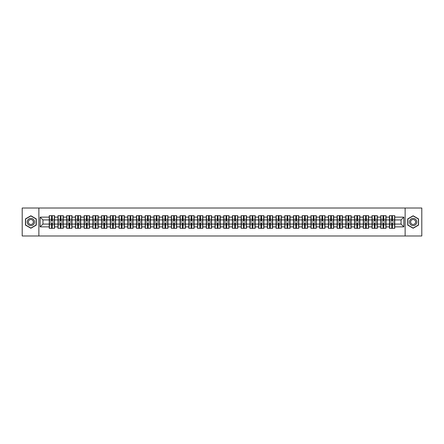 <?xml version="1.0" encoding="UTF-8"?>
<svg xmlns="http://www.w3.org/2000/svg" width="444" height="444" viewBox="0 0 444 444"><rect width="100%" height="100%" fill="white"/><g stroke="black" fill="none" stroke-linecap="round" stroke-linejoin="round"><path stroke-width="0.67" d="M405.133 235.98L421.8 235.98L421.8 208.02L405.133 208.02L405.133 235.98L38.867 235.98L38.867 208.02L22.2 208.02L22.2 235.98L38.867 235.98M405.133 208.02L38.867 208.02M401.054 224.07L401.054 219.93L394.76 219.93L394.76 224.07L401.054 224.07L403.851 226.867L403.851 217.133L394.76 217.133L394.76 215.679L389.449 215.679L389.449 219.93L386.041 219.93L386.041 224.07L389.449 224.07L389.449 219.93M403.851 226.867L394.76 226.867L394.76 228.321L389.449 228.321L389.449 226.867L386.041 226.867L386.041 228.321L380.724 228.321L380.724 226.867L377.317 226.867L377.317 228.321L372.005 228.321L372.005 226.867L368.592 226.867L368.592 228.321L363.281 228.321L363.281 226.867L359.868 226.867L359.868 228.321L354.556 228.321L354.556 226.867L351.149 226.867L351.149 228.321L345.832 228.321L345.832 226.867L342.424 226.867L342.424 228.321L337.113 228.321L337.113 226.867L333.699 226.867L333.699 228.321L328.388 228.321L328.388 226.867L324.975 226.867L324.975 228.321L319.663 228.321L319.663 226.867L316.25 226.867L316.25 228.321L310.939 228.321L310.939 226.867L307.531 226.867L307.531 228.321L302.214 228.321L302.214 226.867L298.806 226.867L298.806 228.321L293.495 228.321L293.495 226.867L290.082 226.867L290.082 228.321L284.771 228.321L284.771 226.867L281.357 226.867L281.357 228.321L276.046 228.321L276.046 226.867L272.633 226.867L272.633 228.321L267.321 228.321L267.321 226.867L263.914 226.867L263.914 228.321L258.597 228.321L258.597 226.867L255.189 226.867L255.189 228.321L249.878 228.321L249.878 226.867L246.464 226.867L246.464 228.321L241.153 228.321L241.153 226.867L237.74 226.867L237.74 228.321L232.428 228.321L232.428 226.867L229.015 226.867L229.015 228.321L223.704 228.321L223.704 226.867L220.296 226.867L220.296 228.321L214.985 228.321L214.985 226.867L211.572 226.867L211.572 228.321L206.26 228.321L206.26 226.867L202.847 226.867L202.847 228.321L197.536 228.321L197.536 226.867L194.122 226.867L194.122 228.321L188.811 228.321L188.811 226.867L185.403 226.867L185.403 228.321L180.086 228.321L180.086 226.867L176.679 226.867L176.679 228.321L171.367 228.321L171.367 226.867L167.954 226.867L167.954 228.321L162.643 228.321L162.643 226.867L159.23 226.867L159.23 228.321L153.918 228.321L153.918 226.867L150.505 226.867L150.505 228.321L145.194 228.321L145.194 226.867L141.786 226.867L141.786 228.321L136.469 228.321L136.469 226.867L133.061 226.867L133.061 228.321L127.75 228.321L127.75 226.867L124.337 226.867L124.337 228.321L119.025 228.321L119.025 226.867L115.612 226.867L115.612 228.321L110.301 228.321L110.301 226.867L106.887 226.867L106.887 228.321L101.576 228.321L101.576 226.867L98.168 226.867L98.168 228.321L92.852 228.321L92.852 226.867L89.444 226.867L89.444 228.321L84.132 228.321L84.132 226.867L80.719 226.867L80.719 228.321L75.408 228.321L75.408 226.867L71.995 226.867L71.995 228.321L66.683 228.321L66.683 226.867L63.276 226.867L63.276 228.321L57.959 228.321L57.959 226.867L54.551 226.867L54.551 228.321L49.24 228.321L49.24 226.867L40.149 226.867L40.149 217.133L49.24 217.133L49.24 219.93L42.946 219.93L42.946 224.07L49.24 224.07L49.24 219.93M389.449 217.133L386.041 217.133L386.041 215.679L380.724 215.679L380.724 217.133L377.317 217.133L377.317 215.679L372.005 215.679L372.005 217.133L368.592 217.133L368.592 215.679L363.281 215.679L363.281 217.133L359.868 217.133L359.868 215.679L354.556 215.679L354.556 217.133L351.149 217.133L351.149 215.679L345.832 215.679L345.832 217.133L342.424 217.133L342.424 215.679L337.113 215.679L337.113 217.133L333.699 217.133L333.699 215.679L328.388 215.679L328.388 217.133L324.975 217.133L324.975 215.679L319.663 215.679L319.663 217.133L316.25 217.133L316.25 215.679L310.939 215.679L310.939 217.133L307.531 217.133L307.531 215.679L302.214 215.679L302.214 217.133L298.806 217.133L298.806 215.679L293.495 215.679L293.495 217.133L290.082 217.133L290.082 215.679L284.771 215.679L284.771 217.133L281.357 217.133L281.357 215.679L276.046 215.679L276.046 217.133L272.633 217.133L272.633 215.679L267.321 215.679L267.321 217.133L263.914 217.133L263.914 215.679L258.597 215.679L258.597 217.133L255.189 217.133L255.189 215.679L249.878 215.679L249.878 217.133L246.464 217.133L246.464 215.679L241.153 215.679L241.153 217.133L237.74 217.133L237.74 215.679L232.428 215.679L232.428 217.133L229.015 217.133L229.015 215.679L223.704 215.679L223.704 217.133L220.296 217.133L220.296 215.679L214.985 215.679L214.985 217.133L211.572 217.133L211.572 215.679L206.26 215.679L206.26 217.133L202.847 217.133L202.847 215.679L197.536 215.679L197.536 217.133L194.122 217.133L194.122 215.679L188.811 215.679L188.811 217.133L185.403 217.133L185.403 215.679L180.086 215.679L180.086 217.133L176.679 217.133L176.679 215.679L171.367 215.679L171.367 217.133L167.954 217.133L167.954 215.679L162.643 215.679L162.643 217.133L159.23 217.133L159.23 215.679L153.918 215.679L153.918 217.133L150.505 217.133L150.505 215.679L145.194 215.679L145.194 217.133L141.786 217.133L141.786 215.679L136.469 215.679L136.469 217.133L133.061 217.133L133.061 215.679L127.75 215.679L127.75 217.133L124.337 217.133L124.337 215.679L119.025 215.679L119.025 217.133L115.612 217.133L115.612 215.679L110.301 215.679L110.301 217.133L106.887 217.133L106.887 215.679L101.576 215.679L101.576 217.133L98.168 217.133L98.168 215.679L92.852 215.679L92.852 217.133L89.444 217.133L89.444 215.679L84.132 215.679L84.132 217.133L80.719 217.133L80.719 215.679L75.408 215.679L75.408 217.133L71.995 217.133L71.995 215.679L66.683 215.679L66.683 217.133L63.276 217.133L63.276 215.679L57.959 215.679L57.959 217.133L54.551 217.133L54.551 215.679L49.24 215.679L49.24 217.133M389.449 224.07L389.449 226.867M386.041 224.07L386.041 226.867M386.041 217.133L386.041 219.93M377.317 224.07L380.724 224.07L380.724 219.93L377.317 219.93L377.317 226.867M380.724 224.07L380.724 226.867M380.724 217.133L380.724 219.93M377.317 217.133L377.317 219.93M368.592 224.07L372.005 224.07L372.005 219.93L368.592 219.93L368.592 226.867M372.005 224.07L372.005 226.867M372.005 217.133L372.005 219.93M368.592 217.133L368.592 219.93M359.868 224.07L363.281 224.07L363.281 219.93L359.868 219.93L359.868 226.867M363.281 224.07L363.281 226.867M363.281 217.133L363.281 219.93M359.868 217.133L359.868 219.93M351.149 224.07L354.556 224.07L354.556 219.93L351.149 219.93L351.149 226.867M354.556 224.07L354.556 226.867M354.556 217.133L354.556 219.93M351.149 217.133L351.149 219.93M342.424 224.07L345.832 224.07L345.832 219.93L342.424 219.93L342.424 226.867M345.832 224.07L345.832 226.867M345.832 217.133L345.832 219.93M342.424 217.133L342.424 219.93M333.699 224.07L337.113 224.07L337.113 219.93L333.699 219.93L333.699 226.867M337.113 224.07L337.113 226.867M337.113 217.133L337.113 219.93M333.699 217.133L333.699 219.93M324.975 224.07L328.388 224.07L328.388 219.93L324.975 219.93L324.975 226.867M328.388 224.07L328.388 226.867M328.388 217.133L328.388 219.93M324.975 217.133L324.975 219.93M316.25 224.07L319.663 224.07L319.663 219.93L316.25 219.93L316.25 226.867M319.663 224.07L319.663 226.867M319.663 217.133L319.663 219.93M316.25 217.133L316.25 219.93M307.531 224.07L310.939 224.07L310.939 219.93L307.531 219.93L307.531 226.867M310.939 224.07L310.939 226.867M310.939 217.133L310.939 219.93M307.531 217.133L307.531 219.93M298.806 224.07L302.214 224.07L302.214 219.93L298.806 219.93L298.806 226.867M302.214 224.07L302.214 226.867M302.214 217.133L302.214 219.93M298.806 217.133L298.806 219.93M290.082 224.07L293.495 224.07L293.495 219.93L290.082 219.93L290.082 226.867M293.495 224.07L293.495 226.867M293.495 217.133L293.495 219.93M290.082 217.133L290.082 219.93M281.357 224.07L284.771 224.07L284.771 219.93L281.357 219.93L281.357 226.867M284.771 224.07L284.771 226.867M284.771 217.133L284.771 219.93M281.357 217.133L281.357 219.93M272.633 224.07L276.046 224.07L276.046 219.93L272.633 219.93L272.633 226.867M276.046 224.07L276.046 226.867M276.046 217.133L276.046 219.93M272.633 217.133L272.633 219.93M263.914 224.07L267.321 224.07L267.321 219.93L263.914 219.93L263.914 226.867M267.321 224.07L267.321 226.867M267.321 217.133L267.321 219.93M263.914 217.133L263.914 219.93M255.189 224.07L258.597 224.07L258.597 219.93L255.189 219.93L255.189 226.867M258.597 224.07L258.597 226.867M258.597 217.133L258.597 219.93M255.189 217.133L255.189 219.93M246.464 224.07L249.878 224.07L249.878 219.93L246.464 219.93L246.464 226.867M249.878 224.07L249.878 226.867M249.878 217.133L249.878 219.93M246.464 217.133L246.464 219.93M237.74 224.07L241.153 224.07L241.153 219.93L237.74 219.93L237.74 226.867M241.153 224.07L241.153 226.867M241.153 217.133L241.153 219.93M237.74 217.133L237.74 219.93M229.015 224.07L232.428 224.07L232.428 219.93L229.015 219.93L229.015 226.867M232.428 224.07L232.428 226.867M232.428 217.133L232.428 219.93M229.015 217.133L229.015 219.93M220.296 224.07L223.704 224.07L223.704 219.93L220.296 219.93L220.296 226.867M223.704 224.07L223.704 226.867M223.704 217.133L223.704 219.93M220.296 217.133L220.296 219.93M211.572 224.07L214.985 224.07L214.985 219.93L211.572 219.93L211.572 226.867M214.985 224.07L214.985 226.867M214.985 217.133L214.985 219.93M211.572 217.133L211.572 219.93M202.847 224.07L206.26 224.07L206.26 219.93L202.847 219.93L202.847 226.867M206.26 224.07L206.26 226.867M206.26 217.133L206.26 219.93M202.847 217.133L202.847 219.93M194.122 224.07L197.536 224.07L197.536 219.93L194.122 219.93L194.122 226.867M197.536 224.07L197.536 226.867M197.536 217.133L197.536 219.93M194.122 217.133L194.122 219.93M185.403 224.07L188.811 224.07L188.811 219.93L185.403 219.93L185.403 226.867M188.811 224.07L188.811 226.867M188.811 217.133L188.811 219.93M185.403 217.133L185.403 219.93M176.679 224.07L180.086 224.07L180.086 219.93L176.679 219.93L176.679 226.867M180.086 224.07L180.086 226.867M180.086 217.133L180.086 219.93M176.679 217.133L176.679 219.93M167.954 224.07L171.367 224.07L171.367 219.93L167.954 219.93L167.954 226.867M171.367 224.07L171.367 226.867M171.367 217.133L171.367 219.93M167.954 217.133L167.954 219.93M159.23 224.07L162.643 224.07L162.643 219.93L159.23 219.93L159.23 226.867M162.643 224.07L162.643 226.867M162.643 217.133L162.643 219.93M159.23 217.133L159.23 219.93M150.505 224.07L153.918 224.07L153.918 219.93L150.505 219.93L150.505 226.867M153.918 224.07L153.918 226.867M153.918 217.133L153.918 219.93M150.505 217.133L150.505 219.93M141.786 224.07L145.194 224.07L145.194 219.93L141.786 219.93L141.786 226.867M145.194 224.07L145.194 226.867M145.194 217.133L145.194 219.93M141.786 217.133L141.786 219.93M133.061 224.07L136.469 224.07L136.469 219.93L133.061 219.93L133.061 226.867M136.469 224.07L136.469 226.867M136.469 217.133L136.469 219.93M133.061 217.133L133.061 219.93M124.337 224.07L127.75 224.07L127.75 219.93L124.337 219.93L124.337 226.867M127.75 224.07L127.75 226.867M127.75 217.133L127.75 219.93M124.337 217.133L124.337 219.93M115.612 224.07L119.025 224.07L119.025 219.93L115.612 219.93L115.612 226.867M119.025 224.07L119.025 226.867M119.025 217.133L119.025 219.93M115.612 217.133L115.612 219.93M106.887 224.07L110.301 224.07L110.301 219.93L106.887 219.93L106.887 226.867M110.301 224.07L110.301 226.867M110.301 217.133L110.301 219.93M106.887 217.133L106.887 219.93M98.168 224.07L101.576 224.07L101.576 219.93L98.168 219.93L98.168 226.867M101.576 224.07L101.576 226.867M101.576 217.133L101.576 219.93M98.168 217.133L98.168 219.93M89.444 224.07L92.852 224.07L92.852 219.93L89.444 219.93L89.444 226.867M92.852 224.07L92.852 226.867M92.852 217.133L92.852 219.93M89.444 217.133L89.444 219.93M80.719 224.07L84.132 224.07L84.132 219.93L80.719 219.93L80.719 226.867M84.132 224.07L84.132 226.867M84.132 217.133L84.132 219.93M80.719 217.133L80.719 219.93M71.995 224.07L75.408 224.07L75.408 219.93L71.995 219.93L71.995 226.867M75.408 224.07L75.408 226.867M75.408 217.133L75.408 219.93M71.995 217.133L71.995 219.93M63.276 224.07L66.683 224.07L66.683 219.93L63.276 219.93L63.276 226.867M66.683 224.07L66.683 226.867M66.683 217.133L66.683 219.93M63.276 217.133L63.276 219.93M54.551 224.07L57.959 224.07L57.959 219.93L54.551 219.93L54.551 226.867M57.959 224.07L57.959 226.867M57.959 217.133L57.959 219.93M54.551 217.133L54.551 219.93M49.24 224.07L49.24 226.867M42.946 224.07L40.149 226.867M40.149 217.133L42.946 219.93M394.76 224.07L394.76 226.867M394.76 217.133L394.76 219.93M403.851 217.133L401.054 219.93M30.869 215.767L25.469 218.886L25.469 225.114L30.869 228.233L36.264 225.114L36.264 218.886L30.869 215.767M407.736 225.114L413.131 228.233L418.531 225.114L418.531 218.886L413.131 215.767L407.736 218.886L407.736 225.114M54.379 215.679L54.379 221.051L52.231 221.051L52.231 215.679M51.56 215.679L51.56 221.051L49.406 221.051L49.406 215.679M51.56 216.406L52.231 216.406M52.231 218.476L51.56 218.476M49.406 228.321L49.406 222.949L51.56 222.949L51.56 228.321M52.231 228.321L52.231 222.949L54.379 222.949L54.379 228.321M52.231 227.594L51.56 227.594M51.56 225.524L52.231 225.524M30.869 218.365A3.635 3.635 0 0 0 27.234 222A3.635 3.635 0 0 0 30.869 225.635A3.635 3.635 0 0 0 34.504 222A3.635 3.635 0 0 0 30.869 218.365M30.869 219.514A2.486 2.486 0 0 0 28.377 222A2.486 2.486 0 0 0 30.869 224.486A2.486 2.486 0 0 0 33.356 222A2.486 2.486 0 0 0 30.869 219.514M36.097 225.019L30.869 228.038L25.641 225.019L25.641 218.981L30.869 215.962L36.097 218.981L36.097 225.019M416.278 220.185A3.635 3.635 0 0 0 411.316 218.853A3.635 3.635 0 0 0 409.984 223.815A3.635 3.635 0 0 0 414.951 225.147A3.635 3.635 0 0 0 416.278 220.185M415.29 220.757A2.486 2.486 0 0 0 411.888 219.847A2.486 2.486 0 0 0 410.978 223.243A2.486 2.486 0 0 0 414.374 224.153A2.486 2.486 0 0 0 415.29 220.757M413.131 228.038L407.903 225.019L407.903 218.981L413.131 215.962L418.359 218.981L418.359 225.019L413.131 228.038M63.104 215.679L63.104 221.051L60.95 221.051L60.95 215.679M60.279 215.679L60.279 221.051L58.131 221.051L58.131 215.679M60.279 216.406L60.95 216.406M60.95 218.476L60.279 218.476M71.828 215.679L71.828 221.051L69.675 221.051L69.675 215.679M69.003 215.679L69.003 221.051L66.85 221.051L66.85 215.679M69.003 216.406L69.675 216.406M69.675 218.476L69.003 218.476M80.553 215.679L80.553 221.051L78.399 221.051L78.399 215.679M77.728 215.679L77.728 221.051L75.574 221.051L75.574 215.679M77.728 216.406L78.399 216.406M78.399 218.476L77.728 218.476M89.277 215.679L89.277 221.051L87.124 221.051L87.124 215.679M86.452 215.679L86.452 221.051L84.299 221.051L84.299 215.679M86.452 216.406L87.124 216.406M87.124 218.476L86.452 218.476M97.996 215.679L97.996 221.051L95.849 221.051L95.849 215.679M95.177 215.679L95.177 221.051L93.024 221.051L93.024 215.679M95.177 216.406L95.849 216.406M95.849 218.476L95.177 218.476M58.131 228.321L58.131 222.949L60.279 222.949L60.279 228.321M60.95 228.321L60.95 222.949L63.104 222.949L63.104 228.321M60.95 227.594L60.279 227.594M60.279 225.524L60.95 225.524M66.85 228.321L66.85 222.949L69.003 222.949L69.003 228.321M69.675 228.321L69.675 222.949L71.828 222.949L71.828 228.321M69.675 227.594L69.003 227.594M69.003 225.524L69.675 225.524M75.574 228.321L75.574 222.949L77.728 222.949L77.728 228.321M78.399 228.321L78.399 222.949L80.553 222.949L80.553 228.321M78.399 227.594L77.728 227.594M77.728 225.524L78.399 225.524M84.299 228.321L84.299 222.949L86.452 222.949L86.452 228.321M87.124 228.321L87.124 222.949L89.277 222.949L89.277 228.321M87.124 227.594L86.452 227.594M86.452 225.524L87.124 225.524M93.024 228.321L93.024 222.949L95.177 222.949L95.177 228.321M95.849 228.321L95.849 222.949L97.996 222.949L97.996 228.321M95.849 227.594L95.177 227.594M95.177 225.524L95.849 225.524M106.721 215.679L106.721 221.051L104.568 221.051L104.568 215.679M103.896 215.679L103.896 221.051L101.743 221.051L101.743 215.679M103.896 216.406L104.568 216.406M104.568 218.476L103.896 218.476M101.743 228.321L101.743 222.949L103.896 222.949L103.896 228.321M104.568 228.321L104.568 222.949L106.721 222.949L106.721 228.321M104.568 227.594L103.896 227.594M103.896 225.524L104.568 225.524M115.446 215.679L115.446 221.051L113.292 221.051L113.292 215.679M112.621 215.679L112.621 221.051L110.467 221.051L110.467 215.679M112.621 216.406L113.292 216.406M113.292 218.476L112.621 218.476M110.467 228.321L110.467 222.949L112.621 222.949L112.621 228.321M113.292 228.321L113.292 222.949L115.446 222.949L115.446 228.321M113.292 227.594L112.621 227.594M112.621 225.524L113.292 225.524M124.17 215.679L124.17 221.051L122.017 221.051L122.017 215.679M121.345 215.679L121.345 221.051L119.192 221.051L119.192 215.679M121.345 216.406L122.017 216.406M122.017 218.476L121.345 218.476M119.192 228.321L119.192 222.949L121.345 222.949L121.345 228.321M122.017 228.321L122.017 222.949L124.17 222.949L124.17 228.321M122.017 227.594L121.345 227.594M121.345 225.524L122.017 225.524M132.895 215.679L132.895 221.051L130.741 221.051L130.741 215.679M130.07 215.679L130.07 221.051L127.916 221.051L127.916 215.679M130.07 216.406L130.741 216.406M130.741 218.476L130.07 218.476M127.916 228.321L127.916 222.949L130.07 222.949L130.07 228.321M130.741 228.321L130.741 222.949L132.895 222.949L132.895 228.321M130.741 227.594L130.07 227.594M130.07 225.524L130.741 225.524M141.614 215.679L141.614 221.051L139.46 221.051L139.46 215.679M138.794 215.679L138.794 221.051L136.641 221.051L136.641 215.679M138.794 216.406L139.46 216.406M139.46 218.476L138.794 218.476M136.641 228.321L136.641 222.949L138.794 222.949L138.794 228.321M139.46 228.321L139.46 222.949L141.614 222.949L141.614 228.321M139.46 227.594L138.794 227.594M138.794 225.524L139.46 225.524M150.338 215.679L150.338 221.051L148.185 221.051L148.185 215.679M147.513 215.679L147.513 221.051L145.36 221.051L145.36 215.679M147.513 216.406L148.185 216.406M148.185 218.476L147.513 218.476M145.36 228.321L145.36 222.949L147.513 222.949L147.513 228.321M148.185 228.321L148.185 222.949L150.338 222.949L150.338 228.321M148.185 227.594L147.513 227.594M147.513 225.524L148.185 225.524M159.063 215.679L159.063 221.051L156.91 221.051L156.91 215.679M156.238 215.679L156.238 221.051L154.085 221.051L154.085 215.679M156.238 216.406L156.91 216.406M156.91 218.476L156.238 218.476M154.085 228.321L154.085 222.949L156.238 222.949L156.238 228.321M156.91 228.321L156.91 222.949L159.063 222.949L159.063 228.321M156.91 227.594L156.238 227.594M156.238 225.524L156.91 225.524M167.788 215.679L167.788 221.051L165.634 221.051L165.634 215.679M164.963 215.679L164.963 221.051L162.809 221.051L162.809 215.679M164.963 216.406L165.634 216.406M165.634 218.476L164.963 218.476M162.809 228.321L162.809 222.949L164.963 222.949L164.963 228.321M165.634 228.321L165.634 222.949L167.788 222.949L167.788 228.321M165.634 227.594L164.963 227.594M164.963 225.524L165.634 225.524M176.512 215.679L176.512 221.051L174.359 221.051L174.359 215.679M173.687 215.679L173.687 221.051L171.534 221.051L171.534 215.679M173.687 216.406L174.359 216.406M174.359 218.476L173.687 218.476M171.534 228.321L171.534 222.949L173.687 222.949L173.687 228.321M174.359 228.321L174.359 222.949L176.512 222.949L176.512 228.321M174.359 227.594L173.687 227.594M173.687 225.524L174.359 225.524M185.231 215.679L185.231 221.051L183.078 221.051L183.078 215.679M182.406 215.679L182.406 221.051L180.258 221.051L180.258 215.679M182.406 216.406L183.078 216.406M183.078 218.476L182.406 218.476M180.258 228.321L180.258 222.949L182.406 222.949L182.406 228.321M183.078 228.321L183.078 222.949L185.231 222.949L185.231 228.321M183.078 227.594L182.406 227.594M182.406 225.524L183.078 225.524M193.956 215.679L193.956 221.051L191.802 221.051L191.802 215.679M191.131 215.679L191.131 221.051L188.978 221.051L188.978 215.679M191.131 216.406L191.802 216.406M191.802 218.476L191.131 218.476M188.978 228.321L188.978 222.949L191.131 222.949L191.131 228.321M191.802 228.321L191.802 222.949L193.956 222.949L193.956 228.321M191.802 227.594L191.131 227.594M191.131 225.524L191.802 225.524M202.68 215.679L202.68 221.051L200.527 221.051L200.527 215.679M199.856 215.679L199.856 221.051L197.702 221.051L197.702 215.679M199.856 216.406L200.527 216.406M200.527 218.476L199.856 218.476M197.702 228.321L197.702 222.949L199.856 222.949L199.856 228.321M200.527 228.321L200.527 222.949L202.68 222.949L202.68 228.321M200.527 227.594L199.856 227.594M199.856 225.524L200.527 225.524M211.405 215.679L211.405 221.051L209.252 221.051L209.252 215.679M208.58 215.679L208.58 221.051L206.427 221.051L206.427 215.679M208.58 216.406L209.252 216.406M209.252 218.476L208.58 218.476M206.427 228.321L206.427 222.949L208.58 222.949L208.58 228.321M209.252 228.321L209.252 222.949L211.405 222.949L211.405 228.321M209.252 227.594L208.58 227.594M208.58 225.524L209.252 225.524M220.124 215.679L220.124 221.051L217.976 221.051L217.976 215.679M217.305 215.679L217.305 221.051L215.151 221.051L215.151 215.679M217.305 216.406L217.976 216.406M217.976 218.476L217.305 218.476M215.151 228.321L215.151 222.949L217.305 222.949L217.305 228.321M217.976 228.321L217.976 222.949L220.124 222.949L220.124 228.321M217.976 227.594L217.305 227.594M217.305 225.524L217.976 225.524M228.849 215.679L228.849 221.051L226.695 221.051L226.695 215.679M226.024 215.679L226.024 221.051L223.876 221.051L223.876 215.679M226.024 216.406L226.695 216.406M226.695 218.476L226.024 218.476M223.876 228.321L223.876 222.949L226.024 222.949L226.024 228.321M226.695 228.321L226.695 222.949L228.849 222.949L228.849 228.321M226.695 227.594L226.024 227.594M226.024 225.524L226.695 225.524M237.573 215.679L237.573 221.051L235.42 221.051L235.42 215.679M234.748 215.679L234.748 221.051L232.595 221.051L232.595 215.679M234.748 216.406L235.42 216.406M235.42 218.476L234.748 218.476M232.595 228.321L232.595 222.949L234.748 222.949L234.748 228.321M235.42 228.321L235.42 222.949L237.573 222.949L237.573 228.321M235.42 227.594L234.748 227.594M234.748 225.524L235.42 225.524M246.298 215.679L246.298 221.051L244.145 221.051L244.145 215.679M243.473 215.679L243.473 221.051L241.32 221.051L241.32 215.679M243.473 216.406L244.145 216.406M244.145 218.476L243.473 218.476M241.32 228.321L241.32 222.949L243.473 222.949L243.473 228.321M244.145 228.321L244.145 222.949L246.298 222.949L246.298 228.321M244.145 227.594L243.473 227.594M243.473 225.524L244.145 225.524M255.023 215.679L255.023 221.051L252.869 221.051L252.869 215.679M252.198 215.679L252.198 221.051L250.044 221.051L250.044 215.679M252.198 216.406L252.869 216.406M252.869 218.476L252.198 218.476M250.044 228.321L250.044 222.949L252.198 222.949L252.198 228.321M252.869 228.321L252.869 222.949L255.023 222.949L255.023 228.321M252.869 227.594L252.198 227.594M252.198 225.524L252.869 225.524M263.742 215.679L263.742 221.051L261.594 221.051L261.594 215.679M260.922 215.679L260.922 221.051L258.769 221.051L258.769 215.679M260.922 216.406L261.594 216.406M261.594 218.476L260.922 218.476M258.769 228.321L258.769 222.949L260.922 222.949L260.922 228.321M261.594 228.321L261.594 222.949L263.742 222.949L263.742 228.321M261.594 227.594L260.922 227.594M260.922 225.524L261.594 225.524M272.466 215.679L272.466 221.051L270.313 221.051L270.313 215.679M269.641 215.679L269.641 221.051L267.488 221.051L267.488 215.679M269.641 216.406L270.313 216.406M270.313 218.476L269.641 218.476M267.488 228.321L267.488 222.949L269.641 222.949L269.641 228.321M270.313 228.321L270.313 222.949L272.466 222.949L272.466 228.321M270.313 227.594L269.641 227.594M269.641 225.524L270.313 225.524M281.191 215.679L281.191 221.051L279.037 221.051L279.037 215.679M278.366 215.679L278.366 221.051L276.212 221.051L276.212 215.679M278.366 216.406L279.037 216.406M279.037 218.476L278.366 218.476M276.212 228.321L276.212 222.949L278.366 222.949L278.366 228.321M279.037 228.321L279.037 222.949L281.191 222.949L281.191 228.321M279.037 227.594L278.366 227.594M278.366 225.524L279.037 225.524M289.915 215.679L289.915 221.051L287.762 221.051L287.762 215.679M287.09 215.679L287.09 221.051L284.937 221.051L284.937 215.679M287.09 216.406L287.762 216.406M287.762 218.476L287.09 218.476M284.937 228.321L284.937 222.949L287.09 222.949L287.09 228.321M287.762 228.321L287.762 222.949L289.915 222.949L289.915 228.321M287.762 227.594L287.09 227.594M287.09 225.524L287.762 225.524M298.64 215.679L298.64 221.051L296.487 221.051L296.487 215.679M295.815 215.679L295.815 221.051L293.662 221.051L293.662 215.679M295.815 216.406L296.487 216.406M296.487 218.476L295.815 218.476M293.662 228.321L293.662 222.949L295.815 222.949L295.815 228.321M296.487 228.321L296.487 222.949L298.64 222.949L298.64 228.321M296.487 227.594L295.815 227.594M295.815 225.524L296.487 225.524M307.359 215.679L307.359 221.051L305.206 221.051L305.206 215.679M304.54 215.679L304.54 221.051L302.386 221.051L302.386 215.679M304.54 216.406L305.206 216.406M305.206 218.476L304.54 218.476M302.386 228.321L302.386 222.949L304.54 222.949L304.54 228.321M305.206 228.321L305.206 222.949L307.359 222.949L307.359 228.321M305.206 227.594L304.54 227.594M304.54 225.524L305.206 225.524M316.084 215.679L316.084 221.051L313.93 221.051L313.93 215.679M313.259 215.679L313.259 221.051L311.105 221.051L311.105 215.679M313.259 216.406L313.93 216.406M313.93 218.476L313.259 218.476M311.105 228.321L311.105 222.949L313.259 222.949L313.259 228.321M313.93 228.321L313.93 222.949L316.084 222.949L316.084 228.321M313.93 227.594L313.259 227.594M313.259 225.524L313.93 225.524M324.808 215.679L324.808 221.051L322.655 221.051L322.655 215.679M321.983 215.679L321.983 221.051L319.83 221.051L319.83 215.679M321.983 216.406L322.655 216.406M322.655 218.476L321.983 218.476M319.83 228.321L319.83 222.949L321.983 222.949L321.983 228.321M322.655 228.321L322.655 222.949L324.808 222.949L324.808 228.321M322.655 227.594L321.983 227.594M321.983 225.524L322.655 225.524M333.533 215.679L333.533 221.051L331.379 221.051L331.379 215.679M330.708 215.679L330.708 221.051L328.554 221.051L328.554 215.679M330.708 216.406L331.379 216.406M331.379 218.476L330.708 218.476M328.554 228.321L328.554 222.949L330.708 222.949L330.708 228.321M331.379 228.321L331.379 222.949L333.533 222.949L333.533 228.321M331.379 227.594L330.708 227.594M330.708 225.524L331.379 225.524M342.257 215.679L342.257 221.051L340.104 221.051L340.104 215.679M339.432 215.679L339.432 221.051L337.279 221.051L337.279 215.679M339.432 216.406L340.104 216.406M340.104 218.476L339.432 218.476M337.279 228.321L337.279 222.949L339.432 222.949L339.432 228.321M340.104 228.321L340.104 222.949L342.257 222.949L342.257 228.321M340.104 227.594L339.432 227.594M339.432 225.524L340.104 225.524M350.976 215.679L350.976 221.051L348.823 221.051L348.823 215.679M348.151 215.679L348.151 221.051L346.004 221.051L346.004 215.679M348.151 216.406L348.823 216.406M348.823 218.476L348.151 218.476M346.004 228.321L346.004 222.949L348.151 222.949L348.151 228.321M348.823 228.321L348.823 222.949L350.976 222.949L350.976 228.321M348.823 227.594L348.151 227.594M348.151 225.524L348.823 225.524M359.701 215.679L359.701 221.051L357.548 221.051L357.548 215.679M356.876 215.679L356.876 221.051L354.723 221.051L354.723 215.679M356.876 216.406L357.548 216.406M357.548 218.476L356.876 218.476M354.723 228.321L354.723 222.949L356.876 222.949L356.876 228.321M357.548 228.321L357.548 222.949L359.701 222.949L359.701 228.321M357.548 227.594L356.876 227.594M356.876 225.524L357.548 225.524M368.426 215.679L368.426 221.051L366.272 221.051L366.272 215.679M365.601 215.679L365.601 221.051L363.447 221.051L363.447 215.679M365.601 216.406L366.272 216.406M366.272 218.476L365.601 218.476M363.447 228.321L363.447 222.949L365.601 222.949L365.601 228.321M366.272 228.321L366.272 222.949L368.426 222.949L368.426 228.321M366.272 227.594L365.601 227.594M365.601 225.524L366.272 225.524M377.15 215.679L377.15 221.051L374.997 221.051L374.997 215.679M374.325 215.679L374.325 221.051L372.172 221.051L372.172 215.679M374.325 216.406L374.997 216.406M374.997 218.476L374.325 218.476M372.172 228.321L372.172 222.949L374.325 222.949L374.325 228.321M374.997 228.321L374.997 222.949L377.15 222.949L377.15 228.321M374.997 227.594L374.325 227.594M374.325 225.524L374.997 225.524M385.869 215.679L385.869 221.051L383.721 221.051L383.721 215.679M383.05 215.679L383.05 221.051L380.897 221.051L380.897 215.679M383.05 216.406L383.721 216.406M383.721 218.476L383.05 218.476M380.897 228.321L380.897 222.949L383.05 222.949L383.05 228.321M383.721 228.321L383.721 222.949L385.869 222.949L385.869 228.321M383.721 227.594L383.05 227.594M383.05 225.524L383.721 225.524M394.594 215.679L394.594 221.051L392.441 221.051L392.441 215.679M391.769 215.679L391.769 221.051L389.621 221.051L389.621 215.679M391.769 216.406L392.441 216.406M392.441 218.476L391.769 218.476M389.621 228.321L389.621 222.949L391.769 222.949L391.769 228.321M392.441 228.321L392.441 222.949L394.594 222.949L394.594 228.321M392.441 227.594L391.769 227.594M391.769 225.524L392.441 225.524M51.56 219.325L49.406 219.325M51.56 220.979L49.406 220.979M54.379 219.325L52.231 219.325M54.379 220.979L52.231 220.979M52.231 224.675L54.379 224.675M52.231 223.021L54.379 223.021M49.406 224.675L51.56 224.675M49.406 223.021L51.56 223.021M60.279 219.325L58.131 219.325M60.279 220.979L58.131 220.979M63.104 219.325L60.95 219.325M63.104 220.979L60.95 220.979M69.003 219.325L66.85 219.325M69.003 220.979L66.85 220.979M71.828 219.325L69.675 219.325M71.828 220.979L69.675 220.979M77.728 219.325L75.574 219.325M77.728 220.979L75.574 220.979M80.553 219.325L78.399 219.325M80.553 220.979L78.399 220.979M86.452 219.325L84.299 219.325M86.452 220.979L84.299 220.979M89.277 219.325L87.124 219.325M89.277 220.979L87.124 220.979M95.177 219.325L93.024 219.325M95.177 220.979L93.024 220.979M97.996 219.325L95.849 219.325M97.996 220.979L95.849 220.979M60.95 224.675L63.104 224.675M60.95 223.021L63.104 223.021M58.131 224.675L60.279 224.675M58.131 223.021L60.279 223.021M69.675 224.675L71.828 224.675M69.675 223.021L71.828 223.021M66.85 224.675L69.003 224.675M66.85 223.021L69.003 223.021M78.399 224.675L80.553 224.675M78.399 223.021L80.553 223.021M75.574 224.675L77.728 224.675M75.574 223.021L77.728 223.021M87.124 224.675L89.277 224.675M87.124 223.021L89.277 223.021M84.299 224.675L86.452 224.675M84.299 223.021L86.452 223.021M95.849 224.675L97.996 224.675M95.849 223.021L97.996 223.021M93.024 224.675L95.177 224.675M93.024 223.021L95.177 223.021M103.896 219.325L101.743 219.325M103.896 220.979L101.743 220.979M106.721 219.325L104.568 219.325M106.721 220.979L104.568 220.979M104.568 224.675L106.721 224.675M104.568 223.021L106.721 223.021M101.743 224.675L103.896 224.675M101.743 223.021L103.896 223.021M112.621 219.325L110.467 219.325M112.621 220.979L110.467 220.979M115.446 219.325L113.292 219.325M115.446 220.979L113.292 220.979M113.292 224.675L115.446 224.675M113.292 223.021L115.446 223.021M110.467 224.675L112.621 224.675M110.467 223.021L112.621 223.021M121.345 219.325L119.192 219.325M121.345 220.979L119.192 220.979M124.17 219.325L122.017 219.325M124.17 220.979L122.017 220.979M122.017 224.675L124.17 224.675M122.017 223.021L124.17 223.021M119.192 224.675L121.345 224.675M119.192 223.021L121.345 223.021M130.07 219.325L127.916 219.325M130.07 220.979L127.916 220.979M132.895 219.325L130.741 219.325M132.895 220.979L130.741 220.979M130.741 224.675L132.895 224.675M130.741 223.021L132.895 223.021M127.916 224.675L130.07 224.675M127.916 223.021L130.07 223.021M138.794 219.325L136.641 219.325M138.794 220.979L136.641 220.979M141.614 219.325L139.46 219.325M141.614 220.979L139.46 220.979M139.46 224.675L141.614 224.675M139.46 223.021L141.614 223.021M136.641 224.675L138.794 224.675M136.641 223.021L138.794 223.021M147.513 219.325L145.36 219.325M147.513 220.979L145.36 220.979M150.338 219.325L148.185 219.325M150.338 220.979L148.185 220.979M148.185 224.675L150.338 224.675M148.185 223.021L150.338 223.021M145.36 224.675L147.513 224.675M145.36 223.021L147.513 223.021M156.238 219.325L154.085 219.325M156.238 220.979L154.085 220.979M159.063 219.325L156.91 219.325M159.063 220.979L156.91 220.979M156.91 224.675L159.063 224.675M156.91 223.021L159.063 223.021M154.085 224.675L156.238 224.675M154.085 223.021L156.238 223.021M164.963 219.325L162.809 219.325M164.963 220.979L162.809 220.979M167.788 219.325L165.634 219.325M167.788 220.979L165.634 220.979M165.634 224.675L167.788 224.675M165.634 223.021L167.788 223.021M162.809 224.675L164.963 224.675M162.809 223.021L164.963 223.021M173.687 219.325L171.534 219.325M173.687 220.979L171.534 220.979M176.512 219.325L174.359 219.325M176.512 220.979L174.359 220.979M174.359 224.675L176.512 224.675M174.359 223.021L176.512 223.021M171.534 224.675L173.687 224.675M171.534 223.021L173.687 223.021M182.406 219.325L180.258 219.325M182.406 220.979L180.258 220.979M185.231 219.325L183.078 219.325M185.231 220.979L183.078 220.979M183.078 224.675L185.231 224.675M183.078 223.021L185.231 223.021M180.258 224.675L182.406 224.675M180.258 223.021L182.406 223.021M191.131 219.325L188.978 219.325M191.131 220.979L188.978 220.979M193.956 219.325L191.802 219.325M193.956 220.979L191.802 220.979M191.802 224.675L193.956 224.675M191.802 223.021L193.956 223.021M188.978 224.675L191.131 224.675M188.978 223.021L191.131 223.021M199.856 219.325L197.702 219.325M199.856 220.979L197.702 220.979M202.68 219.325L200.527 219.325M202.68 220.979L200.527 220.979M200.527 224.675L202.68 224.675M200.527 223.021L202.68 223.021M197.702 224.675L199.856 224.675M197.702 223.021L199.856 223.021M208.58 219.325L206.427 219.325M208.58 220.979L206.427 220.979M211.405 219.325L209.252 219.325M211.405 220.979L209.252 220.979M209.252 224.675L211.405 224.675M209.252 223.021L211.405 223.021M206.427 224.675L208.58 224.675M206.427 223.021L208.58 223.021M217.305 219.325L215.151 219.325M217.305 220.979L215.151 220.979M220.124 219.325L217.976 219.325M220.124 220.979L217.976 220.979M217.976 224.675L220.124 224.675M217.976 223.021L220.124 223.021M215.151 224.675L217.305 224.675M215.151 223.021L217.305 223.021M226.024 219.325L223.876 219.325M226.024 220.979L223.876 220.979M228.849 219.325L226.695 219.325M228.849 220.979L226.695 220.979M226.695 224.675L228.849 224.675M226.695 223.021L228.849 223.021M223.876 224.675L226.024 224.675M223.876 223.021L226.024 223.021M234.748 219.325L232.595 219.325M234.748 220.979L232.595 220.979M237.573 219.325L235.42 219.325M237.573 220.979L235.42 220.979M235.42 224.675L237.573 224.675M235.42 223.021L237.573 223.021M232.595 224.675L234.748 224.675M232.595 223.021L234.748 223.021M243.473 219.325L241.32 219.325M243.473 220.979L241.32 220.979M246.298 219.325L244.145 219.325M246.298 220.979L244.145 220.979M244.145 224.675L246.298 224.675M244.145 223.021L246.298 223.021M241.32 224.675L243.473 224.675M241.32 223.021L243.473 223.021M252.198 219.325L250.044 219.325M252.198 220.979L250.044 220.979M255.023 219.325L252.869 219.325M255.023 220.979L252.869 220.979M252.869 224.675L255.023 224.675M252.869 223.021L255.023 223.021M250.044 224.675L252.198 224.675M250.044 223.021L252.198 223.021M260.922 219.325L258.769 219.325M260.922 220.979L258.769 220.979M263.742 219.325L261.594 219.325M263.742 220.979L261.594 220.979M261.594 224.675L263.742 224.675M261.594 223.021L263.742 223.021M258.769 224.675L260.922 224.675M258.769 223.021L260.922 223.021M269.641 219.325L267.488 219.325M269.641 220.979L267.488 220.979M272.466 219.325L270.313 219.325M272.466 220.979L270.313 220.979M270.313 224.675L272.466 224.675M270.313 223.021L272.466 223.021M267.488 224.675L269.641 224.675M267.488 223.021L269.641 223.021M278.366 219.325L276.212 219.325M278.366 220.979L276.212 220.979M281.191 219.325L279.037 219.325M281.191 220.979L279.037 220.979M279.037 224.675L281.191 224.675M279.037 223.021L281.191 223.021M276.212 224.675L278.366 224.675M276.212 223.021L278.366 223.021M287.09 219.325L284.937 219.325M287.09 220.979L284.937 220.979M289.915 219.325L287.762 219.325M289.915 220.979L287.762 220.979M287.762 224.675L289.915 224.675M287.762 223.021L289.915 223.021M284.937 224.675L287.09 224.675M284.937 223.021L287.09 223.021M295.815 219.325L293.662 219.325M295.815 220.979L293.662 220.979M298.64 219.325L296.487 219.325M298.64 220.979L296.487 220.979M296.487 224.675L298.64 224.675M296.487 223.021L298.64 223.021M293.662 224.675L295.815 224.675M293.662 223.021L295.815 223.021M304.54 219.325L302.386 219.325M304.54 220.979L302.386 220.979M307.359 219.325L305.206 219.325M307.359 220.979L305.206 220.979M305.206 224.675L307.359 224.675M305.206 223.021L307.359 223.021M302.386 224.675L304.54 224.675M302.386 223.021L304.54 223.021M313.259 219.325L311.105 219.325M313.259 220.979L311.105 220.979M316.084 219.325L313.93 219.325M316.084 220.979L313.93 220.979M313.93 224.675L316.084 224.675M313.93 223.021L316.084 223.021M311.105 224.675L313.259 224.675M311.105 223.021L313.259 223.021M321.983 219.325L319.83 219.325M321.983 220.979L319.83 220.979M324.808 219.325L322.655 219.325M324.808 220.979L322.655 220.979M322.655 224.675L324.808 224.675M322.655 223.021L324.808 223.021M319.83 224.675L321.983 224.675M319.83 223.021L321.983 223.021M330.708 219.325L328.554 219.325M330.708 220.979L328.554 220.979M333.533 219.325L331.379 219.325M333.533 220.979L331.379 220.979M331.379 224.675L333.533 224.675M331.379 223.021L333.533 223.021M328.554 224.675L330.708 224.675M328.554 223.021L330.708 223.021M339.432 219.325L337.279 219.325M339.432 220.979L337.279 220.979M342.257 219.325L340.104 219.325M342.257 220.979L340.104 220.979M340.104 224.675L342.257 224.675M340.104 223.021L342.257 223.021M337.279 224.675L339.432 224.675M337.279 223.021L339.432 223.021M348.151 219.325L346.004 219.325M348.151 220.979L346.004 220.979M350.976 219.325L348.823 219.325M350.976 220.979L348.823 220.979M348.823 224.675L350.976 224.675M348.823 223.021L350.976 223.021M346.004 224.675L348.151 224.675M346.004 223.021L348.151 223.021M356.876 219.325L354.723 219.325M356.876 220.979L354.723 220.979M359.701 219.325L357.548 219.325M359.701 220.979L357.548 220.979M357.548 224.675L359.701 224.675M357.548 223.021L359.701 223.021M354.723 224.675L356.876 224.675M354.723 223.021L356.876 223.021M365.601 219.325L363.447 219.325M365.601 220.979L363.447 220.979M368.426 219.325L366.272 219.325M368.426 220.979L366.272 220.979M366.272 224.675L368.426 224.675M366.272 223.021L368.426 223.021M363.447 224.675L365.601 224.675M363.447 223.021L365.601 223.021M374.325 219.325L372.172 219.325M374.325 220.979L372.172 220.979M377.15 219.325L374.997 219.325M377.15 220.979L374.997 220.979M374.997 224.675L377.15 224.675M374.997 223.021L377.15 223.021M372.172 224.675L374.325 224.675M372.172 223.021L374.325 223.021M383.05 219.325L380.897 219.325M383.05 220.979L380.897 220.979M385.869 219.325L383.721 219.325M385.869 220.979L383.721 220.979M383.721 224.675L385.869 224.675M383.721 223.021L385.869 223.021M380.897 224.675L383.05 224.675M380.897 223.021L383.05 223.021M391.769 219.325L389.621 219.325M391.769 220.979L389.621 220.979M394.594 219.325L392.441 219.325M394.594 220.979L392.441 220.979M392.441 224.675L394.594 224.675M392.441 223.021L394.594 223.021M389.621 224.675L391.769 224.675M389.621 223.021L391.769 223.021"/></g></svg>
